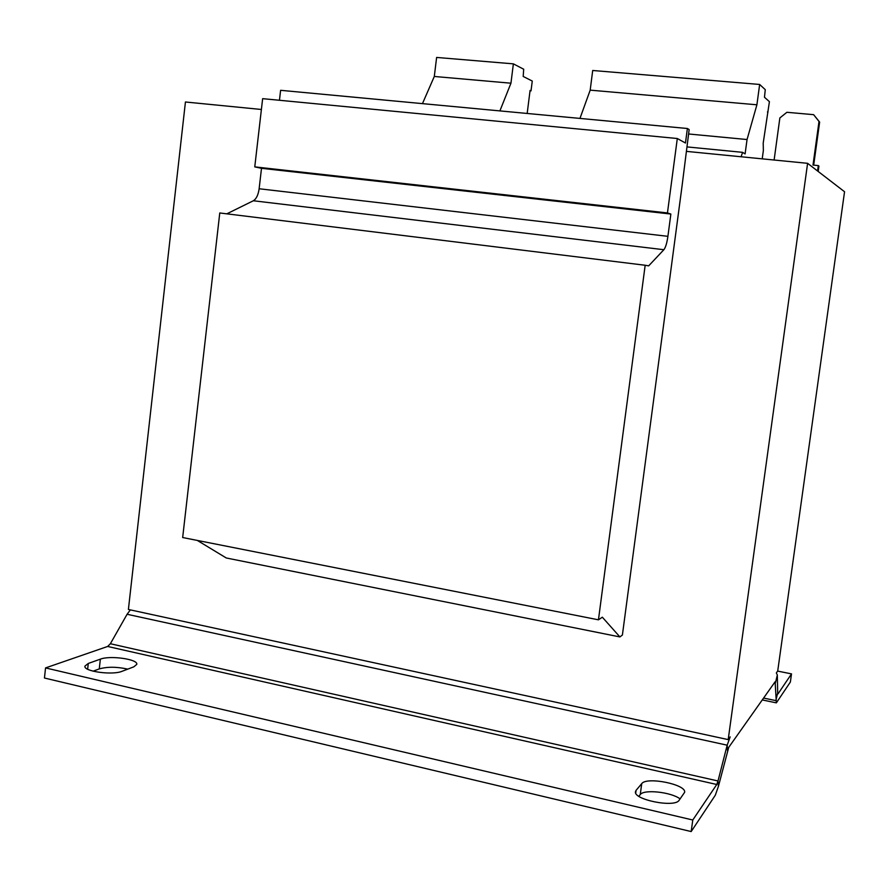 <?xml version="1.0" encoding="UTF-8"?>
<svg xmlns="http://www.w3.org/2000/svg" width="889" height="889" viewBox="0 0 889 889"><rect width="100%" height="100%" fill="white"/><g stroke="black" fill="none" stroke-linecap="round" stroke-linejoin="round"><path stroke-width="1.33" d="M774.119 160.02L779.864 117.937L786.887 112.292L813.624 114.67L819.636 122.093L819.013 121.46L813.002 165.065L818.313 165.587L817.569 170.988M819.013 121.46L813.624 114.67M813.691 165.132L819.636 122.093M818.313 165.587L818.936 166.087L818.191 171.466M777.708 693.776L777.33 675.007L776.341 672.917L777.719 671.006L844.55 191.735L807.601 163.32L686.408 151.374M261.388 109.48L185.434 101.991L128.405 609.465L728.191 739.615L807.601 163.32M130.383 609.887L127.094 614.266L110.369 643.736L718.012 780.975L727.18 745.182L730.169 736.881L728.191 739.615M682.052 186.001L622.4 635.024L619.9 636.924L602.331 617.188L598.453 619.822L645.17 265.255L648.67 265.855L663.872 249.709C665.583 247.531 666.939 243.075 667.906 236.33L670.862 214.049L667.45 212.938L677.307 138.517L685.463 143.018L687.386 128.505L689.153 129.561L682.052 186.001M127.772 669.128C116.881 666.728 107.38 666.65 99.268 668.906L100.357 659.149C110.169 655.215 138.262 659.227 136.784 664.361L133.817 666.839L122.093 671.284C112.459 675.462 83.266 671.406 84.933 666.128L88.278 663.45L87.644 669.217M100.357 659.149L88.278 663.45M680.129 798.911C671.273 792.066 643.88 789.065 640.258 794.577L641.725 783.642C646.559 776.408 686.697 784.476 684.619 792.332L679.118 800.289C674.829 808.034 633.035 799.656 635.491 791.621L636.091 790.332L635.724 793.055M641.725 783.642L636.091 790.332M110.369 643.736L107.647 646.459L45.55 667.917L692.775 820.002L716.767 784.498L718.012 780.975L718.412 786.398L728.724 747.36L775.108 681.774L776.364 702.855L790.365 682.052L791.51 673.884L777.653 671.095M778.031 693.842L791.51 673.884M718.412 786.398L715.289 795.244L691.186 831.559L692.775 820.002M691.186 831.559L44.45 678.018L45.55 667.917M99.268 668.906L93.089 671.173M640.258 794.577L638.847 796.288M619.9 636.924L226.284 557.981L197.325 540.434M645.17 265.255L219.772 212.971L182.667 537.534L598.453 619.822M226.795 213.838L253.343 200.758C256.332 198.936 258.255 194.935 259.132 188.757L261.499 168.31L670.862 214.049M261.499 168.31L254.765 166.876L667.45 212.938M254.765 166.876L262.644 98.657L677.307 138.517M279.457 100.268L280.613 90.311L687.386 128.505M422.464 103.635L434.299 76.465L436.621 57.441L513.375 63.852L523.699 69.231L523.188 76.454L532.267 81.055L531.022 90.9L530.077 90.434L527.177 113.459M499.896 110.903L510.953 83.199L513.375 63.852M434.299 76.465L510.953 83.199M530.033 90.811L531.022 90.9M579.961 118.415L590.185 90.145L592.707 70.487L759.651 84.455L765.273 89.667L764.473 97.245L769.418 101.668L763.207 143.085L763.362 150.485L762.217 158.853M741.07 156.764L742.593 152.341L745.104 153.919L747.049 139.529L756.906 104.791L759.651 84.455M590.185 90.145L756.906 104.791M767.44 111.947L768.007 111.992M686.975 146.907L742.593 152.341M688.597 133.983L747.049 139.529M107.647 646.459L716.767 784.498M763.584 698.065L775.841 700.599L777.642 693.064M774.652 682.419L775.508 682.596L777.33 675.007M127.094 614.266L727.18 745.182L727.524 750.694M253.343 200.758L663.872 249.709M259.132 188.757L667.906 236.33M762.262 699.932L776.297 702.843"/></g></svg>
